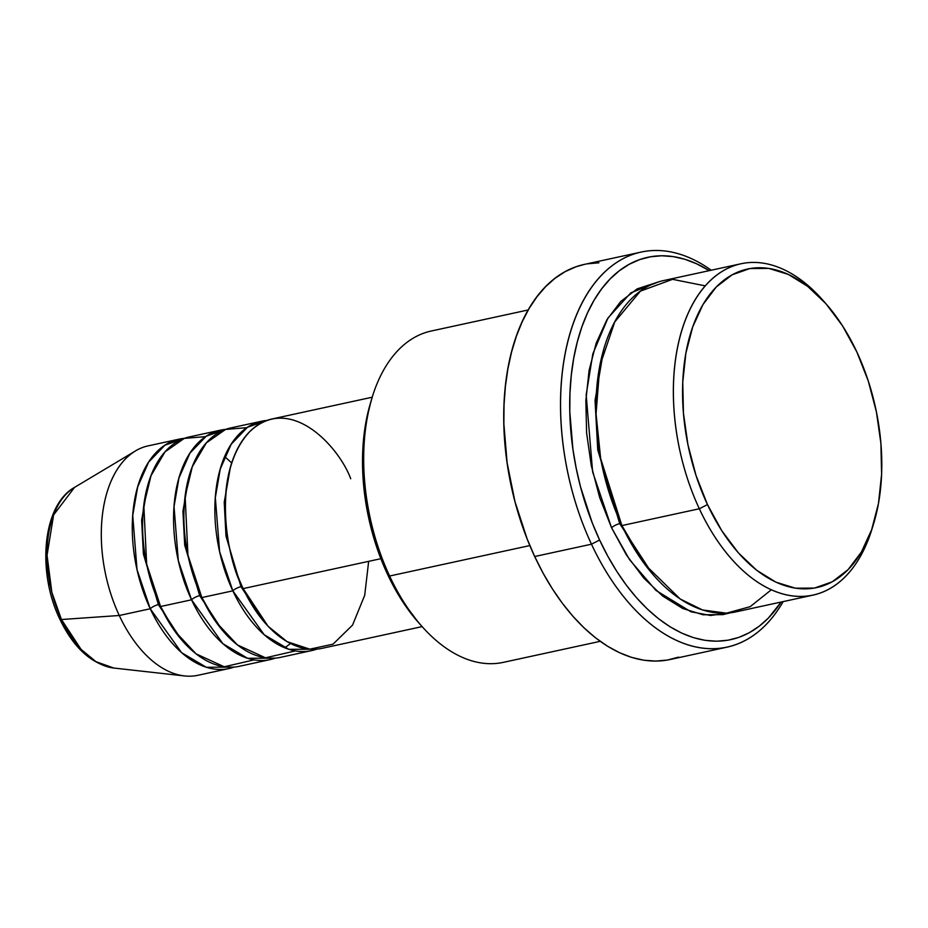 <?xml version="1.0" encoding="UTF-8"?>
<svg xmlns="http://www.w3.org/2000/svg" width="928" height="928" viewBox="0 0 928 928"><rect width="100%" height="100%" fill="white"/><g stroke="black" fill="none" stroke-linecap="round" stroke-linejoin="round"><path stroke-width="1.39" d="M113.75 668.032L95.955 661.664L81.014 649.298L61.445 619.521A6.519 1.902 155 0 1 59.763 619.034A6.519 1.902 -25 0 0 61.445 619.521A94.215 55.239 77.7 0 0 113.75 668.032C91.605 664.251 73.602 647.918 59.763 619.034C36.795 571.683 42.526 505.157 74.53 487.397A94.215 55.239 77.7 0 0 61.445 619.521L119.271 615.496L61.445 619.521L51.84 592.331L47.05 555.257L53.615 514.936L74.53 487.397L135.581 450.88A117.38 68.823 -102.3 0 0 119.271 615.496A117.38 68.823 77.7 0 0 197.966 675.282L228.938 668.554A117.38 68.823 -102.3 0 1 150.243 608.768L137.019 569.606L132.739 515.55L137.669 486.945L148.608 462.156L164.894 445.196L184.359 438.364A117.38 68.823 -102.3 0 0 179.127 439.141L148.155 445.869A117.38 68.823 77.7 0 0 119.271 615.496L150.243 608.768L119.271 615.496A117.38 68.823 -102.3 0 0 184.44 675.932L113.75 668.032M350.726 478.755C339.01 446.786 289.954 392.66 249.493 431.914C210.331 473.953 227.116 561.034 243.159 588.596A117.38 68.823 77.7 0 0 321.854 648.382L422.089 626.62M311.53 650.621A117.38 68.823 -102.3 0 0 316.622 649.171L288.898 649.333L264.178 634.717L232.835 590.834A6.519 1.902 155 0 1 240.99 586.67L225.991 536.117L224.228 502.28L230.341 467.631L224.228 502.28L225.991 536.117L240.99 586.67A6.519 1.902 -25 0 0 232.835 590.834L219.611 551.673L215.331 497.617L220.261 469.011L231.2 444.222L247.486 427.263L266.951 420.43A117.38 68.823 -102.3 0 0 261.719 421.208L230.747 427.936A117.38 68.823 77.7 0 0 201.863 597.562A117.38 68.823 77.7 0 0 280.558 657.349L311.53 650.621A117.38 68.823 -102.3 0 1 232.835 590.834L201.863 597.562L232.835 590.834A117.38 68.823 -102.3 0 1 261.719 421.208M246.894 427.657L225.55 429.432L206.318 442.9L192.328 466.668L185.124 496.434L187.943 555.141L201.863 597.562L216.004 622.062L237.348 644.879L265.524 657.813L295.371 650.911M270.234 659.588A117.38 68.823 -102.3 0 0 275.326 658.138L247.602 658.3L222.882 643.684L191.539 599.801A6.519 1.902 155 0 1 199.694 595.637L184.695 545.084L182.932 511.247L189.045 476.598L182.932 511.247L184.695 545.084L199.694 595.637A6.519 1.902 -25 0 0 191.539 599.801L178.315 560.64L174.035 506.584L178.965 477.978L189.904 453.189L206.19 436.23L225.655 429.397A117.38 68.823 -102.3 0 0 220.423 430.174L189.451 436.902A117.38 68.823 77.7 0 0 160.567 606.529A117.38 68.823 77.7 0 0 239.262 666.316L270.234 659.588A117.38 68.823 -102.3 0 1 191.539 599.801L160.567 606.529L191.539 599.801A117.38 68.823 -102.3 0 1 220.423 430.174M205.598 436.624L184.254 438.399L165.022 451.866L151.032 475.635L143.828 505.4L146.647 564.108L160.567 606.529L174.708 631.028L196.052 653.846L224.228 666.78L254.075 659.878M228.938 668.554A117.38 68.823 -102.3 0 0 234.03 667.104L206.306 667.267L181.586 652.651L150.243 608.768A6.519 1.902 155 0 1 158.398 604.604L143.399 554.051L141.636 520.214L147.738 485.564L141.636 520.214L143.399 554.051L158.398 604.604A6.519 1.902 -25 0 0 150.243 608.768A117.38 68.823 -102.3 0 1 179.127 439.141M705.303 285.882L672.58 279.328L640.401 291.148L614.754 321.935L599.848 365.864L596.043 413.865L600.648 458.49L621.899 525.573L699.329 508.764A169.546 99.424 77.7 0 0 872.169 528.473L873.666 523.543A163.026 95.596 -102.3 0 1 707.472 504.588L699.329 508.764L621.899 525.573A169.546 99.424 77.7 0 0 735.556 611.935L812.998 595.126A169.546 99.424 -102.3 0 1 699.329 508.764A169.546 99.424 -102.3 0 1 741.043 263.749A169.546 99.424 -102.3 0 1 824.238 301.82M825.932 303.723L822.521 299.848A169.546 99.424 77.7 0 0 694.62 300.776A169.546 99.424 77.7 0 0 699.329 508.764L707.472 504.588A163.026 95.596 -102.3 0 1 702.96 304.604A163.026 95.596 -102.3 0 1 825.932 303.723A163.026 95.596 -102.3 0 1 856.88 352.037L842.589 325.937L825.978 303.758L807.673 286.369L788.394 274.444L768.883 268.424L749.882 268.552L732.111 274.816L716.277 286.984L702.972 304.581L692.706 326.934L685.885 353.185L682.753 382.313L683.449 413.215L687.938 444.698L696.058 475.554L707.472 504.588L721.775 530.7L738.386 552.868L756.68 570.256L775.959 582.192L795.47 588.201L814.482 588.074L832.242 581.81L848.076 569.641L861.393 552.044L871.647 529.702L878.48 503.452L881.6 474.312L880.904 443.41L876.415 411.928L868.295 381.072L856.88 352.037A163.026 95.596 -102.3 0 1 873.666 523.543M528.252 309.952L431.323 331.006A169.546 99.424 77.7 0 0 389.609 576.021L529.842 545.571L389.609 576.021L387.428 574.084A163.026 95.596 77.7 0 0 418.377 622.41L421.788 626.272A169.546 99.424 -102.3 0 1 389.609 576.021A169.546 99.424 77.7 0 0 503.266 662.372L600.207 641.329M641.202 252.068A202.153 118.54 -102.3 0 1 711.208 270.222A202.153 118.54 77.7 0 0 577.808 312.052A202.153 118.54 77.7 0 0 591.472 544.191A202.153 118.54 -102.3 0 1 641.202 252.068L584.42 264.387A202.153 118.54 77.7 0 0 534.69 556.522L591.472 544.191L599.616 540.026A195.634 114.712 -102.3 0 1 584.802 319.139A195.634 114.712 -102.3 0 1 709.212 270.663L696.731 263.842L684.992 259.318L673.31 256.627L661.768 255.768L650.505 256.778L639.601 259.631L629.184 264.294L619.347 270.744L610.172 278.899L601.773 288.678L594.21 300.011L587.563 312.771L581.891 326.83L577.262 342.072L573.701 358.324L571.265 375.457L569.954 393.286L569.792 411.661L572.924 449.268L576.184 468.153L580.522 486.852L592.296 522.963L599.616 540.026L607.805 556.208L616.772 571.346L626.435 585.313L636.712 597.957L647.489 609.162L658.66 618.825L670.144 626.841L681.802 633.14L693.529 637.664L705.21 640.355L716.752 641.213L728.016 640.204L738.92 637.35L749.337 632.687L759.174 626.238L768.349 618.083L781.167 602.028A195.634 114.712 -102.3 0 1 599.616 540.026L591.472 544.191A202.153 118.54 77.7 0 0 783.162 601.599A202.153 118.54 -102.3 0 1 726.995 647.164A202.153 118.54 -102.3 0 1 591.472 544.191L534.69 556.522A202.153 118.54 77.7 0 0 670.213 659.495L726.995 647.164M619.718 523.647L597.748 449.848L595.045 400.455L603.699 349.717L595.045 400.455L597.748 449.848L619.718 523.647A6.519 1.902 -25 0 0 611.575 527.823L592.632 471.946L586.171 394.864L592.83 353.87L608.002 317.944L630.866 292.819L658.497 281.915L637.2 288.852L620.716 301.507L606.877 319.812L596.205 343.058L589.106 370.353L585.858 400.652L586.589 432.784L591.252 465.531L599.697 497.617L611.575 527.823A6.519 1.902 155 0 1 619.718 523.647L652.361 573.864L619.718 523.647A6.519 1.902 155 0 1 620.925 523.462M380.874 558.691L243.159 588.596L380.874 558.691M872.9 525.979A169.546 99.424 -102.3 0 1 812.998 595.126M47.548 568.133L49.973 585.104M741.043 263.749L663.613 280.558A169.546 99.424 77.7 0 0 621.899 525.573L644.786 564.352L680.259 599.047L702.519 609.951L726.462 613.176L750.172 606.668L771.296 589.802M730.359 612.816L722.854 614.638L703.088 614.777L682.788 608.513L662.743 596.112L643.719 578.028L626.435 554.967L611.575 527.823L629.578 559.723L655.945 590.405L690.884 611.761L710.523 615.473L730.348 612.828M678.635 657.105L667.371 660.052L655.725 661.084L643.8 660.202L631.724 657.418L619.602 652.744L607.562 646.236L595.695 637.942L584.153 627.966L573.017 616.389L562.403 603.328L552.415 588.897L543.147 573.249L534.69 556.522L527.127 538.89L514.959 501.584L507.106 462.747L503.869 423.876L504.032 404.898L505.389 386.477L507.906 368.776L511.583 351.967L516.374 336.226L522.232 321.691L529.099 308.514L536.906 296.809L545.594 286.694L555.072 278.261L565.233 271.602L576.01 266.777L584.524 264.376M587.262 263.842L598.908 262.798M418.342 622.363L401.72 600.196L387.428 574.084L376.014 545.049L367.894 514.193L363.405 482.711L362.709 451.808L365.829 422.669L370.782 402.137M372.279 397.207L272.043 418.969A117.38 68.823 77.7 0 0 243.159 588.596L268.053 626.249L287.123 641.677L309.778 649.171L333.048 644.16L352.559 625.078L364.704 595.3L368.66 561.347M389.609 576.021A169.546 99.424 -102.3 0 1 372.14 397.648L370.643 402.578A163.026 95.596 77.7 0 0 387.428 574.084L389.609 576.021M158.398 604.604L181.134 639.334L158.398 604.604M199.694 595.637L222.43 630.367L199.694 595.637M240.99 586.67L263.726 621.4L240.99 586.67M231.745 462.991L224.669 456.576M284.699 647.814L290.545 643.533"/></g></svg>
